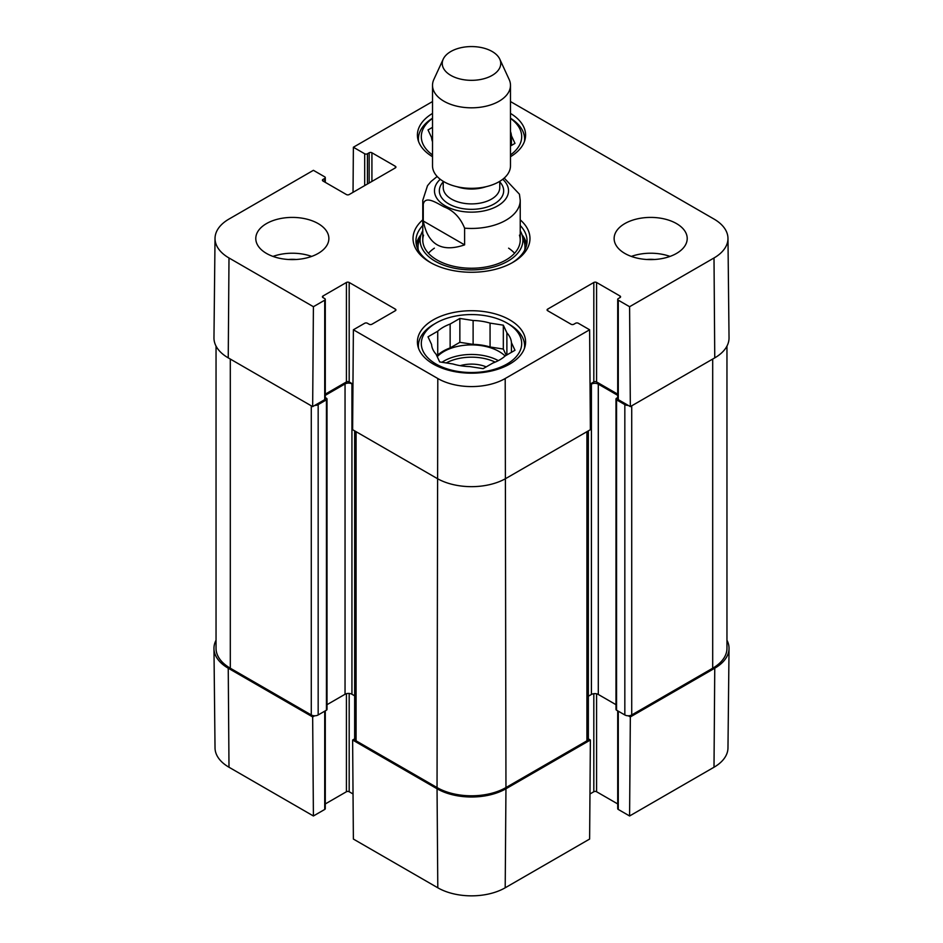<?xml version="1.0" encoding="UTF-8"?>
<svg xmlns="http://www.w3.org/2000/svg" width="943" height="943" viewBox="0 0 943 943"><rect width="100%" height="100%" fill="white"/><g stroke="black" fill="none" stroke-linecap="round" stroke-linejoin="round"><path stroke-width="1.41" d="M628.321 405.443A4.868 2.817 180 0 1 624.832 404.618L616.557 399.844A1.945 1.12 180 0 1 615.991 399.054L615.991 709.384A1.945 1.12 0 0 0 616.557 710.185L624.832 714.959A4.868 2.817 0 0 0 631.716 714.959L712.696 668.21A48.73 28.137 0 0 0 726.959 648.312L726.959 346.081M588.349 696.229L591.402 694.461A4.868 2.817 180 0 1 598.298 694.461L615.991 704.68M352.623 740.019L353.377 839.058L437.8 887.787A47.669 27.524 0 0 0 505.2 887.787L589.623 839.058L590.377 740.019L505.955 788.761A48.73 28.137 180 0 1 437.045 788.761L352.623 740.019L354.651 738.852A4.868 2.817 0 0 0 356.077 740.821L437.045 787.558A48.73 28.137 0 0 0 505.955 787.558L586.923 740.821A4.868 2.817 0 0 0 588.349 738.829L588.349 430.845M327.009 704.68L345.044 694.26A4.868 2.817 180 0 1 351.939 694.26L354.651 695.828M216.041 346.081L216.041 648.312A48.73 28.137 0 0 0 230.304 668.21L311.284 714.959A4.868 2.817 0 0 0 318.168 714.959L326.443 710.185A1.945 1.12 0 0 0 327.009 709.384L327.009 399.054A1.945 1.12 180 0 1 326.443 399.844L318.168 404.618A4.868 2.817 180 0 1 314.679 405.443M615.991 399.054A1.945 1.12 180 0 1 616.557 398.252L617.712 397.592M617.712 395.341L598.298 384.131A4.868 2.817 0 0 0 591.402 384.131L590.035 384.921M352.965 384.52L351.939 383.931A4.868 2.817 0 0 0 345.044 383.931L325.288 395.341M325.288 397.592L326.443 398.252A1.945 1.12 180 0 1 327.009 399.054M464.604 244.874C441.725 252.689 427.945 244.732 423.266 221.004L423.266 204.301C425.175 195.13 436.809 203.04 443.941 206.812C453.43 210.466 460.314 217.585 464.604 228.171L464.604 244.874L423.266 221.004M464.604 228.171A48.73 28.137 180 0 0 520.23 200.317L519.44 194.211L504.21 178.062M492.175 51.511A29.233 16.88 180 0 1 499.755 59.103A29.233 16.88 180 0 1 471.5 80.332A29.233 16.88 180 0 1 443.245 59.103A29.233 16.88 180 0 1 463.909 47.15A29.233 16.88 180 0 1 492.175 51.511M499.755 59.103L509.173 79.518A38.981 22.502 180 0 1 510.481 85.318A38.981 22.502 180 0 1 471.5 107.82A38.981 22.502 180 0 1 432.519 85.318A38.981 22.502 180 0 1 433.827 79.518L443.245 59.103M510.481 85.318L510.481 165.827A38.981 22.502 180 0 1 471.5 188.329A38.981 22.502 180 0 1 432.519 165.827L432.519 85.318M510.481 118.217A53.114 30.659 180 0 1 524.614 139.045A53.114 30.659 180 0 1 524.449 141.438M418.551 141.438A53.114 30.659 180 0 1 418.386 139.045A53.114 30.659 180 0 1 432.519 118.217M509.055 324.251L506.992 323.06A50.191 28.974 180 0 1 506.992 364.033A50.191 28.974 180 0 1 436.008 364.033A50.191 28.974 180 0 1 436.008 323.06A50.191 28.974 180 0 1 506.992 323.06L509.055 324.251A53.114 30.659 180 0 1 524.614 345.94A53.114 30.659 180 0 1 524.449 348.321M418.551 348.321A53.114 30.659 180 0 1 418.386 345.94A53.114 30.659 180 0 1 433.945 324.251L436.008 323.06M511.424 145.434L511.424 135.721L514.984 143.383L510.481 145.988M432.519 141.721A39.96 23.068 180 0 1 431.576 137.595L428.016 129.934L432.519 127.34M510.481 118.405A50.191 28.974 180 0 1 510.481 154.911M432.519 154.911A50.191 28.974 180 0 1 432.519 118.405M510.481 131.596A39.96 23.068 180 0 1 511.424 135.721M486.211 366.874A25.013 14.44 0 0 0 460.196 365.672M503.326 325.17L503.326 349.04L490.065 346.989L490.065 323.119L503.326 325.17L506.886 332.832L506.886 354.945M506.238 355.322L503.326 349.04M511.424 352.328L511.424 342.615L514.984 350.277L505.271 355.876A39.96 23.068 180 0 1 492.859 363.043L483.146 368.654L469.885 366.591A39.96 23.068 180 0 1 452.935 363.974L439.674 361.923L436.114 354.262A39.96 23.068 180 0 1 431.576 344.478L428.016 336.816L437.729 331.217L437.729 355.087L436.762 355.652M473.115 320.502L473.115 344.372L459.854 342.321L450.141 347.92L450.141 324.05L459.854 318.439L473.115 320.502A39.96 23.068 180 0 1 490.065 323.119M459.854 318.439L459.854 342.321M437.729 331.217A39.96 23.068 180 0 1 450.141 324.05M506.886 332.832A39.96 23.068 180 0 1 511.424 342.615M437.729 355.087A39.96 23.068 180 0 1 450.141 347.92M473.115 344.372A39.96 23.068 180 0 1 490.065 346.989M437.234 356.678A38.981 22.502 180 0 1 499.059 351.503A38.981 22.502 180 0 1 505.118 356.018M420.991 234.713A55.554 32.074 0 0 0 416.299 244.485M526.701 244.485A55.554 32.074 0 0 0 522.009 234.713M422.77 230.776A51.405 29.681 0 0 0 420.908 234.984A51.405 29.681 0 0 0 447.701 266.527A51.405 29.681 0 0 0 507.841 261.199A51.405 29.681 0 0 0 522.092 234.984A51.405 29.681 0 0 0 520.23 230.776M423.537 235.149A48.73 28.137 0 0 0 448.939 265.042A48.73 28.137 0 0 0 505.955 259.997A48.73 28.137 0 0 0 519.463 235.149M514.583 253.254A48.73 28.137 0 0 0 508.619 248.174M434.381 248.174A48.73 28.137 0 0 0 428.417 253.254M510.481 101.549L714.004 219.059A47.669 27.524 180 0 1 727.972 238.343A47.669 27.524 180 0 1 714.004 257.969L629.594 306.711L630.337 406.61L714.759 357.869A48.73 28.137 0 0 0 729.033 337.806L727.972 238.343M654.619 259.49A25.991 15.005 0 0 0 646.721 259.49M670.013 256.413A36.541 21.1 0 0 0 631.338 256.413M296.279 259.49A25.991 15.005 0 0 0 288.381 259.49M311.661 256.413A36.541 21.1 0 0 0 272.987 256.413M325.288 299.379L325.288 398.854A1.945 1.12 180 0 1 324.722 399.643L312.663 406.61L313.406 306.711L324.722 300.18A1.945 1.12 0 0 0 325.288 299.379A1.945 1.12 0 0 0 324.722 298.589L322.989 297.599A1.945 1.12 180 0 1 322.423 296.797A1.945 1.12 180 0 1 322.989 296.008L346.423 282.476A1.945 1.12 180 0 1 349.181 282.476L395.353 309.127A1.945 1.12 180 0 1 395.919 309.929A1.945 1.12 180 0 1 395.353 310.719L371.919 324.251A1.945 1.12 180 0 1 369.161 324.251L367.44 323.26A1.945 1.12 0 0 0 364.682 323.26L353.377 329.779L352.623 429.69L437.045 478.419A48.73 28.137 0 0 0 505.955 478.419L590.377 429.69L589.623 329.779L505.2 378.52A47.669 27.524 180 0 1 437.8 378.52L353.377 329.779M313.406 306.711L228.996 257.969A47.669 27.524 180 0 1 215.028 238.343L213.967 337.806A48.73 28.137 0 0 0 228.241 357.869L312.663 406.61M630.337 406.61L618.278 399.643A1.945 1.12 180 0 1 617.712 398.854L617.712 299.379A1.945 1.12 0 0 0 618.278 300.18L629.594 306.711M617.712 394.15L596.577 381.939A1.945 1.12 0 0 0 593.819 381.939L590.035 384.131M352.965 384.131L349.181 381.939A1.945 1.12 0 0 0 346.423 381.939L325.288 394.15M432.519 156.715A54.093 31.225 180 0 1 417.407 135.073A54.093 31.225 180 0 1 432.519 113.419M510.481 113.419A54.093 31.225 180 0 1 525.593 135.073A54.093 31.225 180 0 1 510.481 156.715M433.25 364.033A54.093 31.225 180 0 1 417.407 341.955A54.093 31.225 180 0 1 471.5 310.73A54.093 31.225 180 0 1 525.593 341.955A54.093 31.225 180 0 1 492.199 370.811A54.093 31.225 180 0 1 433.25 364.033M266.492 253.431A36.541 21.1 180 0 1 255.789 238.508A36.541 21.1 180 0 1 292.33 217.409A36.541 21.1 180 0 1 328.871 238.508A36.541 21.1 180 0 1 306.31 258.005A36.541 21.1 180 0 1 266.492 253.431M624.832 253.431A36.541 21.1 180 0 1 614.129 238.508A36.541 21.1 180 0 1 650.67 217.409A36.541 21.1 180 0 1 687.211 238.508A36.541 21.1 180 0 1 664.662 258.005A36.541 21.1 180 0 1 624.832 253.431M520.23 225.495A55.554 32.074 180 0 1 527.054 240.901A55.554 32.074 180 0 1 511.79 262.979M431.21 262.979A55.554 32.074 180 0 1 415.946 240.901A55.554 32.074 180 0 1 422.77 225.495M422.77 219.849A58.478 33.759 0 0 0 430.149 262.378A58.478 33.759 0 0 0 512.851 262.378A58.478 33.759 0 0 0 520.23 219.849M589.623 329.779L578.318 323.26A1.945 1.12 0 0 0 575.56 323.26L573.839 324.251A1.945 1.12 180 0 1 571.081 324.251L547.647 310.719A1.945 1.12 180 0 1 547.081 309.929A1.945 1.12 180 0 1 547.647 309.127L593.819 282.476A1.945 1.12 180 0 1 596.577 282.476L620.011 296.008A1.945 1.12 180 0 1 620.577 296.797A1.945 1.12 180 0 1 620.011 297.599L618.278 298.589A1.945 1.12 0 0 0 617.712 299.379M353.036 192.325L353.377 147.238L432.519 101.549M353.377 147.238L364.682 153.768A1.945 1.12 0 0 0 367.44 153.768L369.161 152.778A1.945 1.12 180 0 1 371.919 152.778L395.353 166.298A1.945 1.12 180 0 1 395.919 167.1A1.945 1.12 180 0 1 395.353 167.889L349.181 194.553A1.945 1.12 180 0 1 346.423 194.553L322.989 181.021A1.945 1.12 180 0 1 322.423 180.231A1.945 1.12 180 0 1 322.989 179.429L324.722 178.439A1.945 1.12 0 0 0 325.288 177.638A1.945 1.12 0 0 0 324.722 176.848L313.406 170.318L228.996 219.059A47.669 27.524 180 0 0 215.028 238.343M590.377 740.019L588.349 738.852M628.321 715.784L630.337 716.939L629.594 815.978L714.004 767.237A47.669 27.524 0 0 0 727.972 747.952L729.033 648.489A48.73 28.137 180 0 1 714.759 668.21L630.337 716.939M726.959 640.203A48.73 28.137 180 0 1 729.033 648.489M325.288 710.845L325.288 808.646A1.945 1.12 180 0 1 324.722 809.448L313.406 815.978L312.663 716.939L228.241 668.21A48.73 28.137 180 0 1 213.967 648.489A48.73 28.137 180 0 1 216.041 640.203M312.663 716.939L314.679 715.784M353.036 793.971L349.181 791.743A1.945 1.12 0 0 0 346.423 791.743L325.288 803.943M213.967 648.489L215.028 747.952A47.669 27.524 0 0 0 228.996 767.237L313.406 815.978M629.594 815.978L618.278 809.448A1.945 1.12 180 0 1 617.712 808.646L617.712 710.845M617.712 803.943L596.577 791.743A1.945 1.12 0 0 0 593.819 791.743L589.964 793.971M712.696 359.059L712.696 668.21M631.716 405.808L631.716 714.959M624.832 404.618L624.832 714.959M616.557 399.844L616.557 710.185M598.298 384.131L598.298 694.461M591.402 384.131L591.402 694.461M586.923 431.67L586.923 740.821M505.2 378.52L505.955 787.558M437.8 378.52L437.045 787.558M356.077 431.67L356.077 740.821M351.939 383.931L351.939 694.26M345.044 383.931L345.044 694.26M326.443 399.844L326.443 710.185M318.168 404.618L318.168 714.959M311.284 405.808L311.284 714.959M230.304 359.059L230.304 668.21M423.266 204.301A48.73 28.137 180 0 1 422.77 200.317L422.77 240.1M502.737 179.288A37.036 21.383 180 0 1 495.712 206.941A37.036 21.383 180 0 1 447.288 206.941A37.036 21.383 180 0 1 440.263 179.288M486.046 186.702A28.266 16.314 180 0 1 456.954 186.702M499.766 181.327L499.766 187.586A28.266 16.314 180 0 1 471.5 203.9A28.266 16.314 180 0 1 443.234 187.586L443.234 181.327M499.766 181.905A32.156 18.565 180 0 1 471.5 209.334A32.156 18.565 180 0 1 443.234 181.905M446.216 362.937A37.036 21.383 180 0 1 495.193 362.124M441.961 362.277A38.981 22.502 180 0 1 498.328 360.639M526.489 245.463A55.165 31.85 0 0 0 522.304 235.644M420.696 235.644A55.165 31.85 0 0 0 416.511 245.463M524.673 250.178A53.468 30.871 0 0 0 524.131 241.538L522.092 234.984M420.908 234.984L418.869 241.538A53.468 30.871 0 0 0 418.327 250.178M349.181 381.939L349.181 282.476M346.423 381.939L346.423 282.476M395.353 310.719L395.353 309.127M324.722 399.643L324.722 300.18M322.989 297.599L322.989 296.008M547.647 310.719L547.647 309.127M593.819 381.939L593.819 282.476M596.577 381.939L596.577 282.476M620.011 297.599L620.011 296.008M618.278 399.643L618.278 300.18M395.353 167.889L395.353 166.298M322.989 181.021L322.989 179.429M324.722 182.011L324.722 178.439M364.682 185.594L364.682 153.768M367.44 184.003L367.44 153.768M369.161 183.013L369.161 152.778M371.919 181.421L371.919 152.778M714.759 357.869L714.004 257.969M228.241 357.869L228.996 257.969M349.181 693.47L349.181 791.743M346.423 693.706L346.423 791.743M324.722 711.175L324.722 809.448M593.819 693.706L593.819 791.743M596.577 693.824L596.577 791.743M618.278 711.175L618.278 809.448M228.241 668.21L228.996 767.237M505.955 788.761L505.2 887.787M437.045 788.761L437.8 887.787M714.759 668.21L714.004 767.237M354.651 738.829L354.651 430.845M520.23 200.317L520.23 240.1M437.175 176.482L430.975 181.539L427.509 185.7L422.77 200.317M418.386 139.045L418.386 140.967M524.614 139.045L524.614 140.967M418.386 345.94L418.386 347.861M524.614 345.94L524.614 347.861M325.288 182.341L325.288 177.638"/></g></svg>
